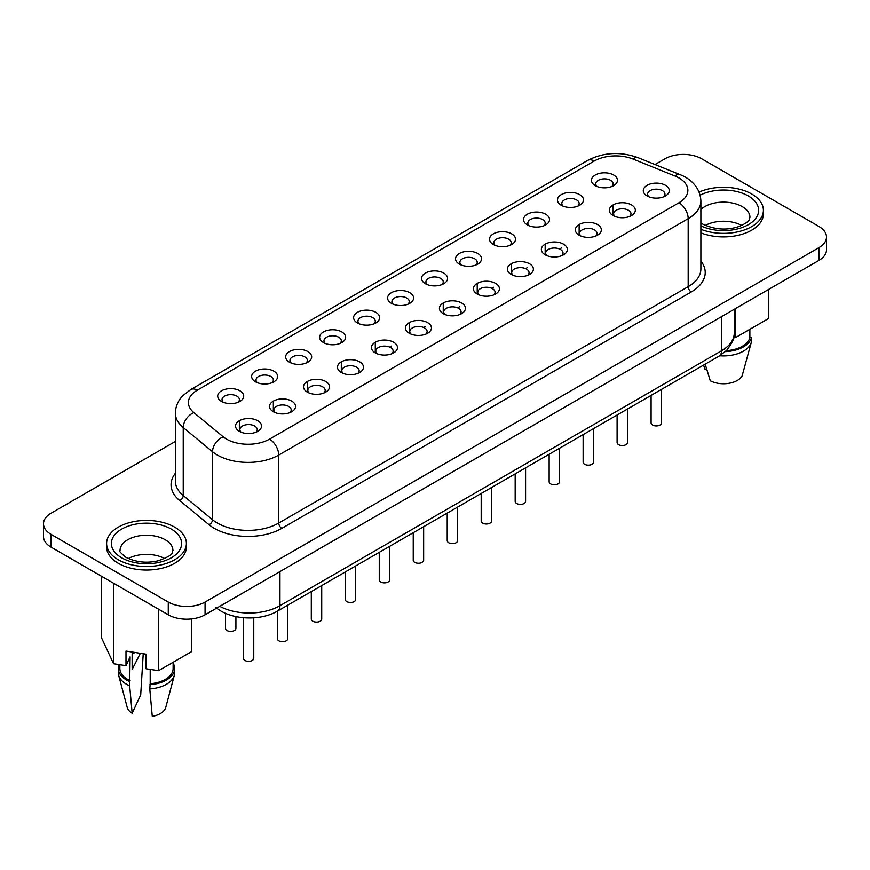 <?xml version="1.0" encoding="UTF-8"?>
<svg xmlns="http://www.w3.org/2000/svg" width="870" height="870" viewBox="0 0 870 870"><rect width="100%" height="100%" fill="white"/><g stroke="black" fill="none" stroke-linecap="round" stroke-linejoin="round"><path stroke-width="1.3" d="M128.314 558.562A26.459 15.268 180 0 1 164.669 558.562M106.597 543.456L106.597 546.991A39.9 23.033 0 0 0 118.276 563.281A39.9 23.033 0 0 0 161.766 568.273A39.9 23.033 0 0 0 186.387 546.991L186.387 543.456A39.9 23.033 180 0 1 161.766 564.739A39.9 23.033 180 0 1 118.276 559.736A39.9 23.033 180 0 1 106.597 543.456A39.9 23.033 180 0 1 131.229 522.174A39.9 23.033 180 0 1 174.707 527.166A39.9 23.033 180 0 1 186.387 543.456M741.686 225.417A26.459 15.268 -0 0 0 705.331 225.417M700.883 232.834A39.9 23.033 0 0 0 742.066 234.247A39.9 23.033 0 0 0 763.403 213.857L763.403 210.312A39.9 23.033 0 0 0 751.723 194.032A39.9 23.033 0 0 0 699.132 192.085M700.883 229.288A39.9 23.033 0 0 0 742.066 230.702A39.9 23.033 0 0 0 763.403 210.312M235.911 616.602L235.911 628.401A5.209 3.001 180 0 1 232.692 631.174A5.209 3.001 180 0 1 227.026 630.532A5.209 3.001 180 0 1 225.493 628.401L225.493 613.307M221.502 401.418L221.502 401.418A13.006 7.515 180 0 1 221.502 390.804A13.006 7.515 180 0 1 239.902 390.804A13.006 7.515 180 0 1 239.902 401.418A13.006 7.515 180 0 1 221.502 401.418M238.054 402.31A8.678 5.002 0 0 0 239.38 399.656A8.678 5.002 0 0 0 236.836 396.111A8.678 5.002 0 0 0 227.385 395.023A8.678 5.002 0 0 0 222.024 399.656A8.678 5.002 0 0 0 223.351 402.31M255.475 381.81L255.475 381.81A13.006 7.515 180 0 1 255.475 371.185A13.006 7.515 180 0 1 273.876 371.185A13.006 7.515 180 0 1 273.876 381.81A13.006 7.515 180 0 1 255.475 381.81M272.038 382.691A8.678 5.002 0 0 0 273.354 380.038A8.678 5.002 0 0 0 270.809 376.492A8.678 5.002 0 0 0 261.359 375.405A8.678 5.002 0 0 0 256.008 380.038A8.678 5.002 0 0 0 257.324 382.691M289.46 362.192L289.46 362.192A13.006 7.515 180 0 1 289.46 351.567A13.006 7.515 180 0 1 307.86 351.567A13.006 7.515 180 0 1 307.86 362.192A13.006 7.515 180 0 1 289.46 362.192M306.012 363.073A8.678 5.002 0 0 0 307.327 360.419A8.678 5.002 0 0 0 304.794 356.874A8.678 5.002 0 0 0 295.343 355.786A8.678 5.002 0 0 0 289.982 360.419A8.678 5.002 0 0 0 291.309 363.073M323.433 342.573L323.433 342.573A13.006 7.515 180 0 1 323.433 331.948A13.006 7.515 180 0 1 341.834 331.948A13.006 7.515 180 0 1 341.834 342.573A13.006 7.515 180 0 1 323.433 342.573M339.985 343.454A8.678 5.002 0 0 0 341.312 340.801A8.678 5.002 0 0 0 338.767 337.255A8.678 5.002 0 0 0 329.317 336.179A8.678 5.002 0 0 0 323.966 340.801A8.678 5.002 0 0 0 325.282 343.454M357.418 322.955L357.418 322.955A13.006 7.515 180 0 1 357.418 312.33A13.006 7.515 180 0 1 375.818 312.33A13.006 7.515 180 0 1 375.818 322.955A13.006 7.515 180 0 1 357.418 322.955M373.969 323.836A8.678 5.002 0 0 0 375.285 321.182A8.678 5.002 0 0 0 372.751 317.648A8.678 5.002 0 0 0 363.29 316.56A8.678 5.002 0 0 0 357.94 321.182A8.678 5.002 0 0 0 359.256 323.836M595.265 185.636L595.265 185.636A13.006 7.515 180 0 1 595.265 175.011A13.006 7.515 180 0 1 613.665 175.011A13.006 7.515 180 0 1 613.665 185.636A13.006 7.515 180 0 1 595.265 185.636M611.817 186.517A8.678 5.002 0 0 0 613.132 183.864A8.678 5.002 0 0 0 610.599 180.318A8.678 5.002 0 0 0 601.137 179.242A8.678 5.002 0 0 0 595.787 183.864A8.678 5.002 0 0 0 597.103 186.517M561.28 205.255L561.28 205.255A13.006 7.515 180 0 1 561.28 194.63A13.006 7.515 180 0 1 579.681 194.63A13.006 7.515 180 0 1 579.681 205.255A13.006 7.515 180 0 1 561.28 205.255M577.832 206.136A8.678 5.002 0 0 0 579.159 203.482A8.678 5.002 0 0 0 576.614 199.937A8.678 5.002 0 0 0 567.164 198.86A8.678 5.002 0 0 0 561.813 203.482A8.678 5.002 0 0 0 563.129 206.136M527.307 224.873L527.307 224.873A13.006 7.515 180 0 1 527.307 214.248A13.006 7.515 180 0 1 545.707 214.248A13.006 7.515 180 0 1 545.707 224.873A13.006 7.515 180 0 1 527.307 224.873M543.859 225.754A8.678 5.002 0 0 0 545.175 223.101A8.678 5.002 0 0 0 542.641 219.555A8.678 5.002 0 0 0 533.19 218.468A8.678 5.002 0 0 0 527.829 223.101A8.678 5.002 0 0 0 529.156 225.754M493.323 244.492A13.006 7.515 180 0 1 493.323 244.481A13.006 7.515 180 0 1 493.323 233.867A13.006 7.515 180 0 1 511.723 233.867A13.006 7.515 180 0 1 511.723 244.481A13.006 7.515 180 0 1 493.323 244.492M509.885 245.373A8.678 5.002 0 0 0 511.201 242.719A8.678 5.002 0 0 0 508.656 239.174A8.678 5.002 0 0 0 499.206 238.086A8.678 5.002 0 0 0 493.855 242.719A8.678 5.002 0 0 0 495.171 245.373M459.349 264.099L459.349 264.099A13.006 7.515 180 0 1 459.349 253.485A13.006 7.515 180 0 1 477.75 253.485A13.006 7.515 180 0 1 477.75 264.099A13.006 7.515 180 0 1 459.349 264.099M475.901 264.991A8.678 5.002 0 0 0 477.228 262.338A8.678 5.002 0 0 0 474.683 258.792A8.678 5.002 0 0 0 465.232 257.705A8.678 5.002 0 0 0 459.871 262.338A8.678 5.002 0 0 0 461.198 264.991M425.376 283.718L425.376 283.718A13.006 7.515 180 0 1 425.376 273.093A13.006 7.515 180 0 1 443.765 273.093A13.006 7.515 180 0 1 443.765 283.718A13.006 7.515 180 0 1 425.376 283.718M441.927 284.61A8.678 5.002 0 0 0 443.243 281.945A8.678 5.002 0 0 0 440.698 278.411A8.678 5.002 0 0 0 431.248 277.323A8.678 5.002 0 0 0 425.898 281.945A8.678 5.002 0 0 0 427.213 284.61M253.757 617.841L253.757 658.329A5.209 3.001 180 0 1 250.538 661.102A5.209 3.001 180 0 1 244.872 660.45A5.209 3.001 180 0 1 243.35 658.329L243.35 617.722M287.731 605.172L287.731 638.711A5.209 3.001 180 0 1 284.523 641.484A5.209 3.001 180 0 1 278.846 640.831A5.209 3.001 180 0 1 277.323 638.711L277.323 611.186M321.715 585.553L321.715 619.092A5.209 3.001 180 0 1 318.496 621.865A5.209 3.001 180 0 1 312.83 621.213A5.209 3.001 180 0 1 311.297 619.092L311.297 591.567M355.689 565.935L355.689 599.473A5.209 3.001 180 0 1 352.48 602.247A5.209 3.001 180 0 1 346.804 601.594A5.209 3.001 180 0 1 345.281 599.473L345.281 571.949M389.662 546.317L389.662 579.855A5.209 3.001 180 0 1 386.454 582.628A5.209 3.001 180 0 1 380.777 581.976A5.209 3.001 180 0 1 379.255 579.855L379.255 552.33M423.646 526.709L423.646 560.236A5.209 3.001 180 0 1 420.428 563.02A5.209 3.001 180 0 1 414.762 562.368A5.209 3.001 180 0 1 413.239 560.236L413.239 532.712M661.494 389.39L661.494 422.918A5.209 3.001 180 0 1 658.275 425.691A5.209 3.001 180 0 1 652.609 425.049A5.209 3.001 180 0 1 651.086 422.918L651.086 395.393M627.509 408.998L627.509 442.536A5.209 3.001 180 0 1 624.301 445.309A5.209 3.001 180 0 1 618.624 444.657A5.209 3.001 180 0 1 617.102 442.536L617.102 415.012M593.536 428.616L593.536 462.155A5.209 3.001 180 0 1 590.328 464.928A5.209 3.001 180 0 1 584.651 464.275A5.209 3.001 180 0 1 583.128 462.155L583.128 434.63M559.551 448.235L559.551 481.773A5.209 3.001 180 0 1 556.343 484.546A5.209 3.001 180 0 1 550.677 483.894A5.209 3.001 180 0 1 549.144 481.773L549.144 454.249M525.578 467.853L525.578 501.392A5.209 3.001 180 0 1 522.37 504.165A5.209 3.001 180 0 1 516.693 503.512A5.209 3.001 180 0 1 515.17 501.392L515.17 473.867M491.604 487.472L491.604 521.01A5.209 3.001 180 0 1 488.385 523.783A5.209 3.001 180 0 1 482.719 523.131A5.209 3.001 180 0 1 481.197 521.01L481.197 493.475M239.348 431.346L239.348 431.346A13.006 7.515 180 0 1 239.348 420.721A13.006 7.515 180 0 1 257.748 420.721A13.006 7.515 180 0 1 257.748 431.346A13.006 7.515 180 0 1 239.348 431.346L239.38 420.71M255.9 432.227A8.678 5.002 0 0 0 257.226 429.573A8.678 5.002 0 0 0 254.682 426.028A8.678 5.002 0 0 0 245.231 424.951A8.678 5.002 0 0 0 239.881 429.573A8.678 5.002 0 0 0 241.197 432.227M273.332 411.727L273.332 411.727A13.006 7.515 180 0 1 273.332 401.103A13.006 7.515 180 0 1 291.733 401.103A13.006 7.515 180 0 1 291.733 411.727A13.006 7.515 180 0 1 273.332 411.727L273.354 401.092M289.884 412.608A8.678 5.002 0 0 0 291.2 409.955A8.678 5.002 0 0 0 288.666 406.421A8.678 5.002 0 0 0 279.205 405.333A8.678 5.002 0 0 0 273.854 409.955A8.678 5.002 0 0 0 275.17 412.608M307.306 392.109L307.306 392.109A13.006 7.515 180 0 1 307.306 381.484A13.006 7.515 180 0 1 325.706 381.484A13.006 7.515 180 0 1 325.706 392.109A13.006 7.515 180 0 1 307.306 392.109L307.327 381.473M323.857 392.99A8.678 5.002 0 0 0 325.184 390.336A8.678 5.002 0 0 0 322.639 386.802A8.678 5.002 0 0 0 313.189 385.714A8.678 5.002 0 0 0 307.828 390.336A8.678 5.002 0 0 0 309.154 392.99M341.279 372.49L341.279 372.49A13.006 7.515 180 0 1 341.279 361.866A13.006 7.515 180 0 1 359.68 361.866A13.006 7.515 180 0 1 359.68 372.49A13.006 7.515 180 0 1 341.279 372.49M357.842 373.382A8.678 5.002 0 0 0 359.158 370.718A8.678 5.002 0 0 0 356.613 367.183A8.678 5.002 0 0 0 347.163 366.096A8.678 5.002 0 0 0 341.812 370.718A8.678 5.002 0 0 0 343.128 373.382M375.264 352.872L375.264 352.872A13.006 7.515 180 0 1 375.264 342.258A13.006 7.515 180 0 1 393.664 342.258A13.006 7.515 180 0 1 393.664 352.872A13.006 7.515 180 0 1 375.264 352.872M391.815 353.764A8.678 5.002 0 0 0 393.131 351.11A8.678 5.002 0 0 0 390.597 347.565A8.678 5.002 0 0 0 381.147 346.478A8.678 5.002 0 0 0 375.786 351.11A8.678 5.002 0 0 0 377.112 353.764M409.237 333.253L409.237 333.253A13.006 7.515 180 0 1 409.237 322.639A13.006 7.515 180 0 1 427.638 322.639A13.006 7.515 180 0 1 427.638 333.253A13.006 7.515 180 0 1 409.237 333.253M425.789 334.145A8.678 5.002 0 0 0 427.116 331.492A8.678 5.002 0 0 0 424.571 327.946A8.678 5.002 0 0 0 415.12 326.859A8.678 5.002 0 0 0 409.77 331.492A8.678 5.002 0 0 0 411.086 334.145M647.084 195.935L647.084 195.935A13.006 7.515 180 0 1 647.084 185.321A13.006 7.515 180 0 1 665.485 185.321A13.006 7.515 180 0 1 665.485 195.935A13.006 7.515 180 0 1 647.084 195.935M663.636 196.827A8.678 5.002 0 0 0 664.963 194.173A8.678 5.002 0 0 0 662.418 190.628A8.678 5.002 0 0 0 652.968 189.54A8.678 5.002 0 0 0 647.617 194.173A8.678 5.002 0 0 0 648.933 196.827M613.111 215.553L613.111 215.553A13.006 7.515 180 0 1 613.111 204.928A13.006 7.515 180 0 1 631.511 204.928A13.006 7.515 180 0 1 631.511 215.553A13.006 7.515 180 0 1 613.111 215.553M629.662 216.445A8.678 5.002 0 0 0 630.978 213.781A8.678 5.002 0 0 0 628.444 210.246A8.678 5.002 0 0 0 618.994 209.159A8.678 5.002 0 0 0 613.633 213.781A8.678 5.002 0 0 0 614.959 216.445M579.126 235.172L579.126 235.172A13.006 7.515 180 0 1 579.126 224.547A13.006 7.515 180 0 1 597.527 224.547A13.006 7.515 180 0 1 597.527 235.172A13.006 7.515 180 0 1 579.126 235.172L579.159 224.536M595.689 236.064A8.678 5.002 0 0 0 597.005 233.399A8.678 5.002 0 0 0 594.46 229.865A8.678 5.002 0 0 0 585.01 228.777A8.678 5.002 0 0 0 579.659 233.399A8.678 5.002 0 0 0 580.975 236.064M545.153 254.79L545.153 254.79A13.006 7.515 180 0 1 545.153 244.165A13.006 7.515 180 0 1 563.553 244.165A13.006 7.515 180 0 1 563.553 254.79A13.006 7.515 180 0 1 545.153 254.79L545.175 244.155M561.705 255.671A8.678 5.002 0 0 0 563.031 253.018A8.678 5.002 0 0 0 560.487 249.483A8.678 5.002 0 0 0 551.036 248.396A8.678 5.002 0 0 0 545.675 253.018A8.678 5.002 0 0 0 547.002 255.671M511.179 274.409L511.179 274.409A13.006 7.515 180 0 1 511.179 263.784A13.006 7.515 180 0 1 529.569 263.784A13.006 7.515 180 0 1 529.58 274.409A13.006 7.515 180 0 1 511.179 274.409L511.201 263.773M527.731 275.29A8.678 5.002 0 0 0 529.047 272.636A8.678 5.002 0 0 0 526.513 269.091A8.678 5.002 0 0 0 517.052 268.014A8.678 5.002 0 0 0 511.701 272.636A8.678 5.002 0 0 0 513.017 275.29M477.195 294.027L477.195 294.027A13.006 7.515 180 0 1 477.195 283.402A13.006 7.515 180 0 1 495.596 283.402A13.006 7.515 180 0 1 495.596 294.027A13.006 7.515 180 0 1 477.195 294.027M493.747 294.908A8.678 5.002 0 0 0 495.073 292.255A8.678 5.002 0 0 0 492.529 288.709A8.678 5.002 0 0 0 483.078 287.633A8.678 5.002 0 0 0 477.728 292.255A8.678 5.002 0 0 0 479.044 294.908M457.62 507.09L457.62 540.618A5.209 3.001 180 0 1 454.412 543.402A5.209 3.001 180 0 1 448.735 542.749A5.209 3.001 180 0 1 447.213 540.618L447.213 513.093M391.391 303.336L391.391 303.336A13.006 7.515 180 0 1 391.391 292.712A13.006 7.515 180 0 1 409.792 292.712A13.006 7.515 180 0 1 409.792 303.336A13.006 7.515 180 0 1 391.391 303.336M407.943 304.228A8.678 5.002 0 0 0 409.27 301.564A8.678 5.002 0 0 0 406.725 298.029A8.678 5.002 0 0 0 397.275 296.942A8.678 5.002 0 0 0 391.924 301.564A8.678 5.002 0 0 0 393.24 304.228M443.221 313.646L443.221 313.646A13.006 7.515 180 0 1 443.221 303.021A13.006 7.515 180 0 1 461.622 303.021A13.006 7.515 180 0 1 461.622 313.646A13.006 7.515 180 0 1 443.221 313.646M459.773 314.527A8.678 5.002 0 0 0 461.089 311.873A8.678 5.002 0 0 0 458.555 308.328A8.678 5.002 0 0 0 449.094 307.24A8.678 5.002 0 0 0 443.743 311.873A8.678 5.002 0 0 0 445.059 314.527M705.189 364.149L710.257 380.766A19.521 11.266 0 0 0 742.143 375.829L751.365 342.117A28.188 16.28 0 0 0 751.506 341.529L751.506 337.277L749.875 337.527L749.875 329.295M173.119 662.287L173.119 668.519A26.633 15.377 180 0 1 150.206 683.744L149.77 688.931L152.272 716.391A19.521 11.266 180 0 0 165.778 707.354L174.348 675.25A28.188 16.28 180 0 1 149.77 688.931M150.206 669.4L150.206 683.744M173.119 663.179A28.188 16.28 180 0 1 174.685 668.519L174.685 672.771A28.188 16.28 180 0 1 174.348 675.25M174.685 668.519A28.188 16.28 180 0 1 149.77 684.69M191.498 618.94L191.498 651.673L158.568 670.683L146.117 668.769L146.117 654.175L125.998 651.075L125.998 665.659L113.578 663.745L101.496 637.775L101.496 576.255M768.493 289.514L768.493 318.55L735.563 337.56L733.834 337.299M719.718 355.765A28.188 16.28 0 0 0 751.365 342.117M725.352 351.621A28.188 16.28 0 0 0 751.506 337.277M726.374 350.675A26.633 15.377 0 0 0 749.875 337.527M175.392 441.427L51.123 513.18A26.024 15.018 0 0 0 43.5 523.805A26.024 15.018 0 0 0 51.123 534.419L168.269 602.051A26.024 15.018 0 0 0 205.07 602.051L818.877 247.678A26.024 15.018 0 0 0 826.5 237.053A26.024 15.018 0 0 0 818.877 226.428L701.731 158.797A26.024 15.018 0 0 0 664.93 158.797L655.012 164.528M129.663 685.821A28.188 16.28 180 0 1 118.635 675.25L127.205 707.354A19.521 11.266 180 0 0 132.164 713.28L129.663 685.821L130.098 656.839L125.998 665.659M43.5 523.805L43.5 536.551A26.024 15.018 0 0 0 51.123 547.176L168.269 614.807A26.024 15.018 0 0 0 205.07 614.807L818.877 260.424A26.024 15.018 0 0 0 826.5 249.799L826.5 237.053M158.568 670.683L158.568 609.207M113.578 663.745L113.578 583.226M735.563 337.56L735.563 308.524M703.591 365.085L704.863 369.163L706.603 368.891M132.164 713.28L140.712 694.869L143.224 653.729M118.635 675.25A28.188 16.28 180 0 1 118.298 672.771L118.298 668.519A28.188 16.28 180 0 1 119.136 664.604M129.663 681.58A28.188 16.28 180 0 1 118.298 668.519M130.098 680.634A26.633 15.377 180 0 1 119.864 668.519L119.864 664.713M132.142 652.021L132.142 669.432L139.874 654.327M132.142 654.012A19.608 11.321 180 0 1 135.165 652.489M120.038 550.536A26.459 15.268 180 0 1 136.373 536.42A26.459 15.268 180 0 1 165.202 539.737A26.459 15.268 180 0 1 172.945 550.536C171.02 552.537 176.425 554.19 158.242 560.758C146.976 563.445 136.231 562.314 125.987 557.365C120.658 553.026 118.668 550.743 120.038 550.536M121.659 557.79A35.126 20.282 180 0 1 121.659 529.112A35.126 20.282 180 0 1 171.336 529.112A35.126 20.282 180 0 1 171.336 557.79A35.126 20.282 180 0 1 121.659 557.79M700.883 222.84L703.004 224.232C715.042 229.778 727.059 230.528 739.076 226.483C751.658 220.958 749.037 218.696 749.962 217.402A26.459 15.268 -0 0 0 742.208 206.603A26.459 15.268 -0 0 0 700.883 209.485M700.883 225.83A35.126 20.282 -0 0 0 749.385 224.036A35.126 20.282 -0 0 0 748.341 195.978A35.126 20.282 -0 0 0 700.143 195.174M700.883 261.022A47.709 27.546 180 0 1 691.248 291.972A4.339 2.501 60 0 1 688.181 286.665A43.37 25.034 0 0 0 700.883 268.96L700.883 200.97A43.37 25.034 180 0 1 688.181 218.674L688.181 286.665L278.726 523.055A43.37 25.034 0 0 1 212.53 519.716A4.339 2.904 -50.5 0 1 208.985 524.686L179.677 500.533A47.709 27.546 180 0 1 175.392 473.258M678.981 202.743A30.363 17.53 0 0 0 674.924 175.99L633.077 159.069A30.363 17.53 0 0 0 594.199 161.037L197.294 390.184A30.363 17.53 0 0 0 193.89 412.63L223.188 436.794A30.363 17.53 0 0 0 226.591 439.132A30.363 17.53 0 0 0 269.526 439.132L678.981 202.743A13.006 7.515 -120 0 1 688.181 218.674L278.726 455.064A43.37 25.034 180 0 1 217.391 455.064A43.37 25.034 180 0 1 212.53 451.726L212.53 519.716L183.233 495.552A4.339 2.904 -50.5 0 1 179.677 500.533M223.188 436.794A13.006 8.7 129.5 0 0 212.53 451.726L183.233 427.561L183.233 495.552A43.37 25.034 0 0 1 175.392 481.197L175.392 413.206A43.37 25.034 180 0 0 183.233 427.561A13.006 8.7 129.5 0 1 193.89 412.63M691.248 291.972L281.793 528.373A47.709 27.546 180 0 1 208.985 524.686M818.877 247.678L818.877 260.424M51.123 534.419L51.123 547.176M168.269 602.051L168.269 614.807M205.07 602.051L205.07 614.807M561.346 247.993L559.573 249.016M527.361 267.612L525.589 268.634M493.388 287.231L491.615 288.253M459.414 306.849L457.631 307.871M425.43 326.457L423.657 327.49M391.456 346.075L389.673 347.108M269.526 439.132A13.006 7.515 -120 0 1 278.726 455.064L278.726 523.055A4.339 2.501 60 0 0 281.793 528.373M594.199 161.037A13.006 7.515 -120 0 0 587.696 160.395C603.617 152.283 620.364 151.358 637.96 157.633A13.006 6.09 112 0 0 633.077 159.069M197.294 390.184A13.006 7.515 -120 0 0 190.791 389.542L587.696 160.395M637.96 157.633L679.807 174.544A13.006 6.09 112 0 0 674.924 175.99M219.74 606.325A43.37 25.034 0 0 0 279.955 605.705L279.955 571.568M215.901 607.521C230.561 619.995 260.087 621.419 277.53 611.066A11.712 6.764 60 0 0 279.955 605.705L721.545 350.751L721.545 316.615M277.53 611.066L719.12 356.113A11.712 6.764 60 0 0 721.545 350.751A43.37 25.034 0 0 0 734.247 333.047L734.247 309.285M190.791 389.542L183.015 395.502C178.056 400.591 175.512 406.497 175.392 413.206M679.807 174.544C688.398 177.676 700.209 186.017 700.883 200.97M734.247 333.047C735.422 336.255 732.855 342.073 726.548 350.49L719.12 356.113M409.27 333.275L409.27 322.618M443.243 313.657L443.243 302.999M477.228 294.038L477.228 283.392M613.132 215.575L613.132 204.918M375.285 352.894L375.285 342.236M341.312 372.512L341.312 361.855"/></g></svg>
